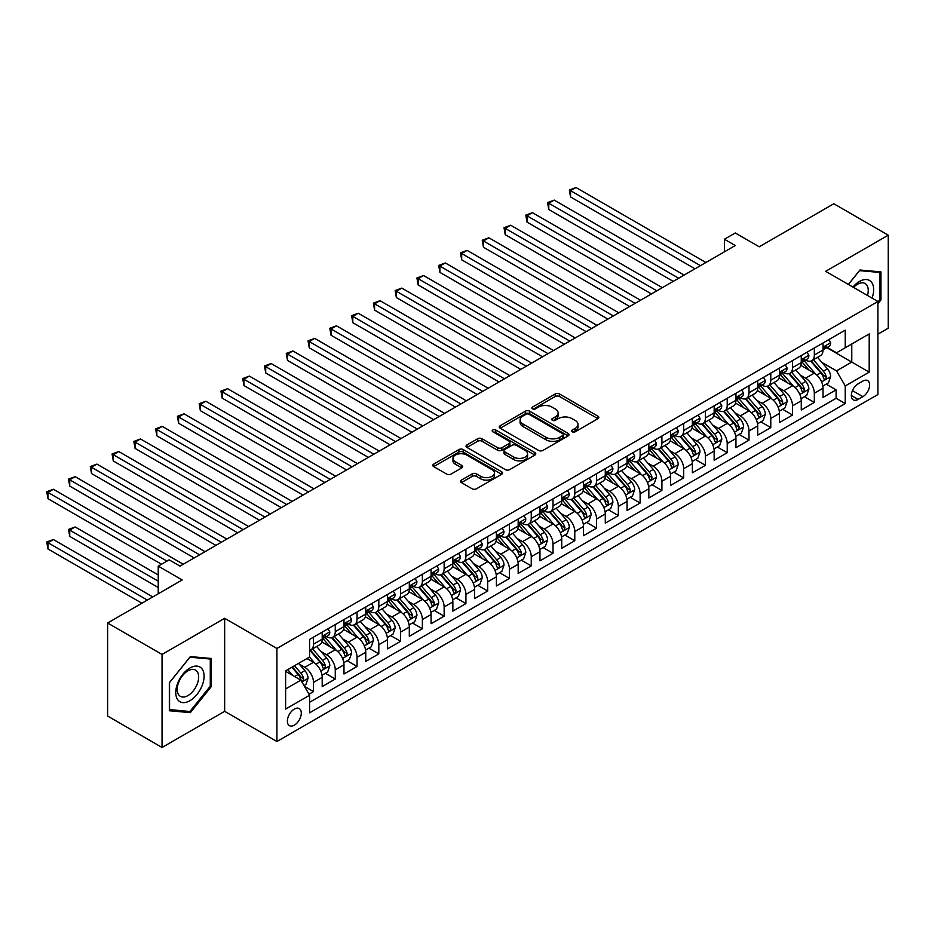 <?xml version="1.0" encoding="UTF-8"?>
<svg xmlns="http://www.w3.org/2000/svg" width="935" height="935" viewBox="0 0 935 935"><rect width="100%" height="100%" fill="white"/><g stroke="black" fill="none" stroke-linecap="round" stroke-linejoin="round"><path stroke-width="1.4" d="M572.243 431.771A2.115 1.227 0 0 0 575.235 431.771L597.944 418.658A3.027 1.741 0 0 0 598.832 417.419A3.027 1.741 0 0 0 597.944 416.192L559.469 393.974A3.027 1.741 0 0 0 555.203 393.974L532.494 407.087A2.115 1.227 0 0 0 531.875 407.952A2.115 1.227 0 0 0 532.494 408.817A2.115 1.227 0 0 0 535.486 408.817L538.42 407.122A9.677 5.587 0 0 1 552.106 407.122L555.308 408.969A9.677 5.587 0 0 1 558.137 412.919A9.677 5.587 0 0 1 555.308 416.87L552.363 418.564A2.115 1.227 0 0 0 551.743 419.429A2.115 1.227 0 0 0 552.363 420.294A2.115 1.227 0 0 0 555.355 420.294L558.3 418.6A9.677 5.587 0 0 1 571.975 418.6L575.189 420.446A9.677 5.587 0 0 1 578.017 424.397A9.677 5.587 0 0 1 575.189 428.347L572.243 430.042A2.115 1.227 0 0 0 571.624 430.906A2.115 1.227 0 0 0 572.243 431.771L572.243 430.042M294.338 725.163A9.853 5.692 120 0 0 300.766 716.479A9.853 5.692 120 0 0 299.258 708.578A9.853 5.692 120 0 0 294.338 709.069A9.853 5.692 120 0 0 287.898 717.753A9.853 5.692 120 0 0 289.406 725.642A9.853 5.692 120 0 0 294.338 725.163M461.364 480.111A3.027 1.741 0 0 0 460.487 481.35A3.027 1.741 0 0 0 461.364 482.577L472.163 488.806A3.027 1.741 0 0 0 476.441 488.806L501.663 474.255A3.027 1.741 0 0 0 502.539 473.017A3.027 1.741 0 0 0 501.663 471.778L463.187 449.571A3.027 1.741 0 0 0 458.91 449.571L433.688 464.134A3.027 1.741 0 0 0 432.8 465.361A3.027 1.741 0 0 0 433.688 466.6L446.731 474.127A3.027 1.741 0 0 0 450.997 474.127L461.796 467.897A3.027 1.741 0 0 0 462.685 466.658A3.027 1.741 0 0 0 461.796 465.431L455.333 461.691A8.088 4.663 0 0 1 452.961 458.395A8.088 4.663 0 0 1 457.951 454.083A8.088 4.663 0 0 1 466.764 455.088L492.091 469.709A8.088 4.663 0 0 1 494.463 473.017A8.088 4.663 0 0 1 489.472 477.329A8.088 4.663 0 0 1 480.66 476.312L476.441 473.881A3.027 1.741 0 0 0 472.163 473.881L461.364 480.111L461.364 482.577M877.907 334.181L888.25 328.208L888.25 235.176L833.81 203.748L759.232 246.805L735.284 232.979L724.391 239.255L735.284 245.543L180.011 566.119L169.13 559.843L158.237 566.119L158.237 593.783M162.047 654.442L162.047 747.474L224.657 711.325L224.657 618.292L162.047 654.442L107.607 623.014L182.196 579.957L158.237 566.119M224.657 618.292L276.912 648.469L877.907 301.491L877.907 394.523L276.912 741.502L276.912 648.469M888.25 235.176L825.652 271.314L877.907 301.491M538.63 450.436A3.027 1.741 0 0 0 542.908 450.436L568.129 435.874A3.027 1.741 0 0 0 569.018 434.635A3.027 1.741 0 0 0 568.129 433.408L529.654 411.19A3.027 1.741 0 0 0 525.388 411.19L500.167 425.752A3.027 1.741 0 0 0 499.278 426.991A3.027 1.741 0 0 0 500.167 428.218L538.63 450.436M493.633 432.227A2.115 1.227 0 0 1 495.784 432.519L495.784 430.007L534.89 452.598A3.027 1.741 0 0 1 535.778 453.826A3.027 1.741 0 0 1 534.89 455.065L509.668 469.627A3.027 1.741 0 0 1 505.403 469.627L466.927 447.409L466.927 444.943A3.027 1.741 0 0 0 466.039 446.17A3.027 1.741 0 0 0 466.927 447.409M466.927 444.943L477.715 438.714A3.027 1.741 0 0 1 481.992 438.714L497.595 447.713A3.027 1.741 0 0 0 501.873 447.713L509.037 443.587A3.027 1.741 0 0 0 509.914 442.349A3.027 1.741 0 0 0 509.037 441.121L492.792 431.736A2.115 1.227 0 0 1 492.172 430.871A2.115 1.227 0 0 1 493.47 429.749A2.115 1.227 0 0 1 495.784 430.007M162.047 747.474L107.607 716.046L107.607 623.014M308.982 694.202L313.494 691.596L304.459 686.372M299.317 664.177L304.787 667.333A12.319 7.106 60 0 1 313.494 682.41L322.201 677.384L322.201 686.559L335.268 679.02L325.368 673.305M321.091 651.601L326.56 654.757A12.319 7.106 60 0 1 335.268 669.846L343.975 664.808L343.975 673.995L357.041 666.445L347.142 660.729M342.865 639.026L348.334 642.181A12.319 7.106 60 0 1 357.041 657.27L365.76 652.244L365.76 661.419L378.815 653.881L368.916 648.154M364.638 626.462L370.108 629.617A12.319 7.106 60 0 1 378.815 644.694L387.534 639.669L387.534 648.843L400.601 641.305L390.69 635.59M386.424 613.886L391.882 617.042A12.319 7.106 60 0 1 400.601 632.13L409.308 627.093L409.308 636.279L422.375 628.729L412.464 623.014M408.198 601.31L413.656 604.466A12.319 7.106 60 0 1 422.375 619.554L431.082 614.529L431.082 623.703L444.148 616.165L434.237 610.438M429.971 588.746L435.441 591.902A12.319 7.106 60 0 1 444.148 606.979L452.856 601.953L452.856 611.128L465.922 603.589L456.011 597.874M451.745 576.17L457.215 579.326A12.319 7.106 60 0 1 465.922 594.415L474.629 589.389L474.629 598.564L487.696 591.014L477.785 585.298M473.519 563.595L478.989 566.75A12.319 7.106 60 0 1 487.696 581.839L496.403 576.813L496.403 585.988L509.47 578.449L499.559 572.723M495.293 551.031L500.763 554.186A12.319 7.106 60 0 1 509.47 569.263L518.177 564.237L518.177 573.412L531.244 565.874L521.344 560.159M517.067 538.455L522.536 541.61A12.319 7.106 60 0 1 531.244 556.699L539.962 551.673L539.962 560.848L553.017 553.298L543.118 547.583M538.841 525.879L544.31 529.035A12.319 7.106 60 0 1 553.017 544.123L561.736 539.098L561.736 548.272L574.791 540.734L564.892 535.007M560.614 513.315L566.084 516.471A12.319 7.106 60 0 1 574.791 531.548L583.51 526.522L583.51 535.697L596.577 528.158L586.666 522.443M582.4 500.739L587.858 503.895A12.319 7.106 60 0 1 596.577 518.983L605.284 513.958L605.284 523.133L618.351 515.582L608.44 509.867M604.174 488.163L609.632 491.319A12.319 7.106 60 0 1 618.351 506.408L627.058 501.382L627.058 510.557L640.124 503.018L630.213 497.291M625.947 475.599L631.417 478.755A12.319 7.106 60 0 1 640.124 493.844L648.832 488.806L648.832 497.981L661.898 490.443L651.987 484.727M647.721 463.024L653.191 466.179A12.319 7.106 60 0 1 661.898 481.268L670.605 476.242L670.605 485.417L683.672 477.867L673.761 472.152M669.495 450.448L674.965 453.604A12.319 7.106 60 0 1 683.672 468.692L692.379 463.667L692.379 472.841L705.446 465.303L695.535 459.576M691.269 437.884L696.739 441.039A12.319 7.106 60 0 1 705.446 456.128L714.153 451.091L714.153 460.277L727.22 452.727L717.32 447.012M713.043 425.308L718.512 428.464A12.319 7.106 60 0 1 727.22 443.552L735.938 438.527L735.938 447.701L748.993 440.151L739.094 434.436M734.817 412.732L740.286 415.888A12.319 7.106 60 0 1 748.993 430.977L757.712 425.951L757.712 435.126L770.779 427.587L760.868 421.86M756.59 400.168L762.06 403.324A12.319 7.106 60 0 1 770.779 418.412L779.486 413.375L779.486 422.562L792.553 415.011L782.642 409.296M778.376 387.593L783.834 390.748A12.319 7.106 60 0 1 792.553 405.837L801.26 400.811L801.26 409.986L814.327 402.436L814.327 393.261A12.319 7.106 -120 0 0 805.608 378.172L800.15 375.017M804.416 396.72L814.327 402.436M322.201 677.384A12.319 7.106 -120 0 0 313.494 662.296L306.96 658.532M343.975 664.808A12.319 7.106 -120 0 0 335.268 649.731L321.804 641.948M365.76 652.244A12.319 7.106 -120 0 0 357.041 637.156L343.577 629.384M387.534 639.669A12.319 7.106 -120 0 0 378.815 624.58L365.351 616.808M409.308 627.093A12.319 7.106 -120 0 0 400.601 612.016L387.125 604.232M431.082 614.529A12.319 7.106 -120 0 0 422.375 599.44L408.899 591.668M452.856 601.953A12.319 7.106 -120 0 0 444.148 586.864L430.684 579.092M474.629 589.389A12.319 7.106 -120 0 0 465.922 574.3L452.458 566.517M496.403 576.813A12.319 7.106 -120 0 0 487.696 561.725L474.232 553.952M518.177 564.237A12.319 7.106 -120 0 0 509.47 549.149L496.006 541.377M539.962 551.673A12.319 7.106 -120 0 0 531.244 536.585L517.78 528.813M561.736 539.098A12.319 7.106 -120 0 0 553.017 524.009L539.553 516.237M583.51 526.522A12.319 7.106 -120 0 0 574.791 511.433L561.327 503.661M605.284 513.958A12.319 7.106 -120 0 0 596.577 498.869L583.101 491.097M627.058 501.382A12.319 7.106 -120 0 0 618.351 486.293L604.887 478.521M648.832 488.806A12.319 7.106 -120 0 0 640.124 473.718L626.66 465.946M670.605 476.242A12.319 7.106 -120 0 0 661.898 461.154L648.434 453.382M692.379 463.667A12.319 7.106 -120 0 0 683.672 448.578L670.208 440.806M714.153 451.091A12.319 7.106 -120 0 0 705.446 436.002L691.982 428.23M735.938 438.527A12.319 7.106 -120 0 0 727.22 423.438L713.756 415.666M757.712 425.951A12.319 7.106 -120 0 0 748.993 410.862L735.529 403.09M779.486 413.375A12.319 7.106 -120 0 0 770.779 398.298L757.303 390.514M801.26 400.811A12.319 7.106 -120 0 0 792.553 385.723L779.077 377.95M862.876 381.071L858.096 383.841A9.549 5.516 120 0 0 851.855 392.244A9.549 5.516 120 0 0 853.316 399.899A9.549 5.516 120 0 0 858.096 399.42L862.876 396.662A9.549 5.516 120 0 0 869.118 388.247A9.549 5.516 120 0 0 867.657 380.592A9.549 5.516 120 0 0 862.876 381.071M285.619 688.955L300.871 680.154L309.578 695.243L309.578 712.844L845.24 403.569L845.24 385.968L836.533 370.891L821.923 362.453M309.578 695.243L285.619 709.069L285.619 670.851L309.578 657.024L309.578 639.423L845.24 330.149L845.24 347.75L869.199 333.924L869.199 372.142L845.24 385.968M326.444 636.583L326.56 636.653A12.319 7.106 60 0 0 332.72 637.261L341.427 632.235A12.319 7.106 -120 0 0 343.975 626.59L343.975 619.554M348.217 624.019L348.334 624.077A12.319 7.106 60 0 0 354.494 624.697L363.201 619.66A12.319 7.106 -120 0 0 365.76 614.026L365.76 606.979M369.991 611.443L370.108 611.513A12.319 7.106 60 0 0 376.267 612.121L384.975 607.096A12.319 7.106 -120 0 0 387.534 601.45L387.534 594.415M391.777 598.867L391.882 598.938A12.319 7.106 60 0 0 398.041 599.545L406.76 594.52A12.319 7.106 -120 0 0 409.308 588.875L409.308 581.839M413.55 586.303L413.656 586.362A12.319 7.106 60 0 0 419.815 586.981L428.534 581.944A12.319 7.106 -120 0 0 431.082 576.311L431.082 569.263M435.324 573.728L435.441 573.798A12.319 7.106 60 0 0 441.6 574.406L450.308 569.38A12.319 7.106 -120 0 0 452.856 563.735L452.856 556.699M457.098 561.152L457.215 561.222A12.319 7.106 60 0 0 463.374 561.83L472.082 556.804A12.319 7.106 -120 0 0 474.629 551.159L474.629 544.123M478.872 548.588L478.989 548.646A12.319 7.106 60 0 0 485.148 549.266L493.855 544.228A12.319 7.106 -120 0 0 496.403 538.595L496.403 531.548M500.646 536.012L500.763 536.082A12.319 7.106 60 0 0 506.922 536.69L515.629 531.664A12.319 7.106 -120 0 0 518.177 526.019L518.177 518.983M522.42 523.436L522.536 523.506A12.319 7.106 60 0 0 528.696 524.114L537.403 519.089A12.319 7.106 -120 0 0 539.962 513.444L539.962 506.408M544.193 510.872L544.31 510.931A12.319 7.106 60 0 0 550.47 511.55L559.177 506.513A12.319 7.106 -120 0 0 561.736 500.88L561.736 493.832M565.967 498.297L566.084 498.367A12.319 7.106 60 0 0 572.243 498.974L580.951 493.949A12.319 7.106 -120 0 0 583.51 488.304L583.51 481.268M587.753 485.721L587.858 485.791A12.319 7.106 60 0 0 594.017 486.399L602.736 481.373A12.319 7.106 -120 0 0 605.284 475.74L605.284 468.692M609.526 473.157L609.632 473.215A12.319 7.106 60 0 0 615.791 473.835L624.51 468.797A12.319 7.106 -120 0 0 627.058 463.164L627.058 456.116M631.3 460.581L631.417 460.651A12.319 7.106 60 0 0 637.577 461.259L646.284 456.233A12.319 7.106 -120 0 0 648.832 450.588L648.832 443.552M653.074 448.005L653.191 448.075A12.319 7.106 60 0 0 659.35 448.683L668.058 443.658A12.319 7.106 -120 0 0 670.605 438.024L670.605 430.977M674.848 435.441L674.965 435.5A12.319 7.106 60 0 0 681.124 436.119L689.831 431.082A12.319 7.106 -120 0 0 692.379 425.448L692.379 418.401M696.622 422.865L696.739 422.936A12.319 7.106 60 0 0 702.898 423.543L711.605 418.518A12.319 7.106 -120 0 0 714.153 412.873L714.153 405.837M718.396 410.29L718.512 410.36A12.319 7.106 60 0 0 724.672 410.968L733.379 405.942A12.319 7.106 -120 0 0 735.938 400.309L735.938 393.261M740.169 397.726L740.286 397.784A12.319 7.106 60 0 0 746.446 398.403L755.153 393.366A12.319 7.106 -120 0 0 757.712 387.733L757.712 380.697M761.955 385.15L762.06 385.22A12.319 7.106 60 0 0 768.219 385.828L776.927 380.802A12.319 7.106 -120 0 0 779.486 375.157L779.486 368.121M783.729 372.586L783.834 372.644A12.319 7.106 60 0 0 789.993 373.252L798.712 368.226A12.319 7.106 -120 0 0 801.26 362.593L801.26 355.545M309.578 702.279L836.1 398.298L836.1 389.872L823.034 397.41L823.034 388.235A12.319 7.106 -120 0 0 814.327 373.147L800.863 365.375M805.503 360.01L805.608 360.068A12.319 7.106 -120 0 0 811.767 360.688A12.319 7.106 -120 0 0 814.327 355.043L814.327 348.007M811.767 360.688L820.486 355.651A12.319 7.106 -120 0 0 823.034 350.017L823.034 342.981M313.494 637.156L313.494 644.192A12.319 7.106 60 0 1 310.946 649.837A12.319 7.106 60 0 1 309.578 650.328M310.946 649.837L319.653 644.811A12.319 7.106 -120 0 0 322.201 639.166L322.201 632.13M335.268 624.58L335.268 631.628A12.319 7.106 60 0 1 332.72 637.261M357.041 612.016L357.041 619.052A12.319 7.106 60 0 1 354.494 624.697M378.815 599.44L378.815 606.476A12.319 7.106 60 0 1 376.267 612.121M400.601 586.864L400.601 593.912A12.319 7.106 60 0 1 398.041 599.545M422.375 574.3L422.375 581.336A12.319 7.106 60 0 1 419.815 586.981M444.148 561.725L444.148 568.76A12.319 7.106 60 0 1 441.6 574.406M465.922 549.149L465.922 556.196A12.319 7.106 60 0 1 463.374 561.83M487.696 536.585L487.696 543.621A12.319 7.106 60 0 1 485.148 549.266M509.47 524.009L509.47 531.045A12.319 7.106 60 0 1 506.922 536.69M531.244 511.433L531.244 518.481A12.319 7.106 60 0 1 528.696 524.114M553.017 498.869L553.017 505.905A12.319 7.106 60 0 1 550.47 511.55M574.791 486.293L574.791 493.329A12.319 7.106 60 0 1 572.243 498.974M596.577 473.718L596.577 480.765A12.319 7.106 60 0 1 594.017 486.399M618.351 461.154L618.351 468.19A12.319 7.106 60 0 1 615.791 473.835M640.124 448.578L640.124 455.614A12.319 7.106 60 0 1 637.577 461.259M661.898 436.002L661.898 443.05A12.319 7.106 60 0 1 659.35 448.683M683.672 423.438L683.672 430.474A12.319 7.106 60 0 1 681.124 436.119M705.446 410.862L705.446 417.898A12.319 7.106 60 0 1 702.898 423.543M727.22 398.287L727.22 405.334A12.319 7.106 60 0 1 724.672 410.968M748.993 385.723L748.993 392.758A12.319 7.106 60 0 1 746.446 398.403M770.779 373.147L770.779 380.194A12.319 7.106 60 0 1 768.219 385.828M792.553 360.571L792.553 367.619A12.319 7.106 60 0 1 789.993 373.252M792.553 405.837L792.553 415.011M770.779 418.412L770.779 427.587M748.993 430.977L748.993 440.151M727.22 443.552L727.22 452.727M705.446 456.128L705.446 465.303M683.672 468.692L683.672 477.867M661.898 481.268L661.898 490.443M640.124 493.844L640.124 503.018M618.351 506.408L618.351 515.582M596.577 518.983L596.577 528.158M574.791 531.548L574.791 540.734M553.017 544.123L553.017 553.298M531.244 556.699L531.244 565.874M509.47 569.263L509.47 578.449M487.696 581.839L487.696 591.014M465.922 594.415L465.922 603.589M444.148 606.979L444.148 616.165M422.375 619.554L422.375 628.729M400.601 632.13L400.601 641.305M378.815 644.694L378.815 653.881M357.041 657.27L357.041 666.445M335.268 669.846L335.268 679.02M313.494 682.41L313.494 691.596M300.871 680.154L285.619 671.353M836.533 370.891L851.773 362.09L851.773 343.986L869.199 333.924M826.844 347.691L869.199 372.142M827.276 347.434L836.533 352.787L845.24 347.75M224.657 711.325L276.912 741.502M724.391 239.255L724.391 251.831M826.189 384.145L836.1 389.872M836.1 398.298L845.24 403.569M877.907 303.7L880.957 299.913L880.957 271.886L859.943 270.016L848.361 284.427M169.34 710.752L190.354 712.634L211.368 686.489L211.368 658.474L190.354 656.592L169.34 682.737L169.34 710.752M879.87 299.282L880.957 299.913M210.281 685.858L211.368 686.489M188.134 711.348L190.354 712.634M573.085 432.063L575.189 430.86A9.677 5.587 0 0 0 578.017 426.909L578.017 424.397M558.137 412.919L558.137 415.432A9.677 5.587 0 0 1 555.308 419.383L553.216 420.586M597.909 418.681L559.469 396.487A3.027 1.741 0 0 0 555.203 396.487L533.336 409.121M568.094 435.897L529.654 413.702A3.027 1.741 0 0 0 525.388 413.702L500.202 428.242M562.788 435.5A2.115 1.227 0 0 0 563.408 434.635A2.115 1.227 0 0 0 562.788 433.77L529.011 414.275A2.115 1.227 0 0 0 526.019 414.275L522.922 416.063A9.677 5.587 0 0 0 520.094 420.014A9.677 5.587 0 0 0 522.922 423.964L546.005 437.288A9.677 5.587 0 0 0 559.691 437.288L562.788 435.5L562.788 438.012A2.115 1.227 0 0 0 563.408 437.148L563.408 434.635M520.094 420.014L520.094 422.526A9.677 5.587 0 0 0 522.922 426.477L522.922 423.964M562.788 438.012L559.691 439.801A9.677 5.587 0 0 1 546.005 439.801L522.922 426.477M466.962 447.433L477.715 441.226L477.715 438.714M509.914 442.349L509.914 444.861A3.027 1.741 0 0 1 509.037 446.1L501.873 450.238A3.027 1.741 0 0 1 497.595 450.238L481.992 441.226A3.027 1.741 0 0 0 477.715 441.226M495.784 432.519L534.855 455.088M513.783 457.063A8.088 4.663 0 0 0 522.595 458.08A8.088 4.663 0 0 0 527.585 453.767A8.088 4.663 0 0 0 525.225 450.46L516.295 445.317A3.027 1.741 0 0 0 512.029 445.317L504.865 449.443A3.027 1.741 0 0 0 503.977 450.682A3.027 1.741 0 0 0 504.865 451.909L513.783 457.063L513.783 459.576A8.088 4.663 0 0 0 522.595 460.593A8.088 4.663 0 0 0 527.585 456.28L527.585 453.767M503.977 450.682L503.977 453.194A3.027 1.741 0 0 0 504.865 454.433L504.865 451.909M513.783 459.576L504.865 454.433M494.463 473.017L494.463 475.529A8.088 4.663 0 0 1 489.472 479.842A8.088 4.663 0 0 1 480.66 478.825L476.441 476.394A3.027 1.741 0 0 0 472.163 476.394L461.411 482.6M452.961 458.395L452.961 460.908A8.088 4.663 0 0 0 455.333 464.204L455.333 461.691M461.796 465.431L461.796 467.897L455.333 464.204M501.616 474.267L463.187 452.084A3.027 1.741 0 0 0 458.91 452.084L433.735 466.623M822.847 386.073L828.48 382.824L830.654 376.548A8.158 4.71 -120 0 0 827.475 368.881L817.529 357.357M815.53 373.942L804.158 360.781M809.067 370.108L802.464 362.476A19.553 11.29 -120 0 0 801.856 361.787M570.549 247.237L651.45 293.952L527.001 222.098L527.001 215.81L532.447 212.666L662.331 287.664M810.668 361.132L820.731 372.773A8.158 4.71 60 0 1 823.63 378.394C824.857 380.042 825.734 379.54 826.248 376.887A8.158 4.71 -120 0 0 823.338 371.265L813.392 359.753M811.253 360.933L822.064 373.451A4.161 2.396 60 0 1 823.116 375.087L826.248 376.887M823.63 378.394L824.226 379.365M828.807 339.65L830.654 342.853A8.158 4.71 60 0 1 828.959 346.464L824.822 348.849A8.158 4.71 -120 0 0 826.248 346.967L826.072 346.242M700.444 265.657L570.549 190.67L575.995 187.526L705.878 262.513M823.303 349.234L823.338 349.234A8.158 4.71 -120 0 0 824.822 348.849M825.196 346.359L826.248 346.967C825.734 345.74 824.869 346.242 823.63 348.475A8.158 4.71 60 0 1 823.034 349.643M694.997 268.801L570.549 196.958L570.549 190.67L569.357 189.98L575.995 187.526M570.549 196.958L569.357 189.98M872.051 298.113A20.021 11.559 120 0 0 859.51 281.435A20.021 11.559 120 0 0 852.954 287.08M867.481 295.472A15.159 8.754 120 0 0 865.097 283.515A15.159 8.754 120 0 0 857.524 284.263A15.159 8.754 120 0 0 853.55 287.431M848.396 284.45L859.51 270.636L879.87 272.459L879.87 299.597L877.907 302.04M878.514 271.676L879.87 272.459M202.182 685.46A20.021 11.559 120 0 0 196.993 666.117A20.021 11.559 120 0 0 177.662 683.263A20.021 11.559 120 0 0 182.839 702.606A20.021 11.559 120 0 0 202.182 685.46M197.215 684.046A15.159 8.754 120 0 0 195.508 670.091A15.159 8.754 120 0 0 178.655 682.386A15.159 8.754 120 0 0 180.361 696.341A15.159 8.754 120 0 0 197.215 684.046M169.562 709.688L169.562 682.538L189.922 657.212L210.281 659.035L210.281 686.185L189.922 711.512L169.34 709.56M208.937 658.252L210.281 659.035M801.073 398.649L806.706 395.4L808.88 389.112A8.158 4.71 -120 0 0 805.701 381.457L795.755 369.933M793.757 386.517L782.385 373.357M787.293 382.684L780.69 375.04A19.553 11.29 -120 0 0 780.082 374.362M548.775 259.813L629.664 306.516L505.227 234.673L505.227 228.385L510.674 225.242L640.557 300.228M788.883 373.696L798.946 385.349A8.158 4.71 60 0 1 801.856 390.97C803.083 392.606 803.96 392.104 804.474 389.463A8.158 4.71 -120 0 0 801.564 383.841L791.618 372.317M789.479 373.509L800.29 386.026A4.161 2.396 60 0 1 801.342 387.651L804.474 389.463M801.856 390.97L802.452 391.94M779.299 411.225L784.933 407.976L787.106 401.688A8.158 4.71 -120 0 0 783.927 394.021L773.981 382.508M771.983 399.093L760.611 385.921M765.508 395.26L758.916 387.616A19.553 11.29 -120 0 0 758.308 386.938M527.001 272.389L607.89 319.092L483.453 247.237L483.453 240.961L488.9 237.817L618.783 312.804M767.109 386.272L777.172 397.924A8.158 4.71 60 0 1 780.082 403.546C781.309 405.182 782.186 404.68 782.7 402.038A8.158 4.71 -120 0 0 779.79 396.417L769.844 384.893M767.705 386.085L778.516 398.602A4.161 2.396 60 0 1 779.568 400.227L782.7 402.038M780.082 403.546L780.678 404.516M757.525 423.789L763.147 420.54L765.333 414.263A8.158 4.71 -120 0 0 762.154 406.596L752.196 395.073M750.209 411.657L738.837 398.497M743.734 407.824L737.142 400.192A19.553 11.29 -120 0 0 736.535 399.502M505.227 284.953L586.116 331.656L461.68 259.813L461.68 253.525L467.114 250.381L597.009 325.38M745.335 398.848L755.398 410.488A8.158 4.71 60 0 1 758.308 416.11C759.536 417.758 760.412 417.255 760.926 414.602A8.158 4.71 -120 0 0 758.016 408.981L748.07 397.468M745.931 398.649L756.742 411.166A4.161 2.396 60 0 1 757.794 412.802L760.926 414.602M758.308 416.11L758.904 417.08M735.751 436.365L741.373 433.115L743.559 426.827A8.158 4.71 -120 0 0 740.38 419.172L730.422 407.648M728.435 424.233L717.063 411.073M721.96 420.399L715.357 412.756A19.553 11.29 -120 0 0 714.761 412.078M483.453 297.529L564.343 344.232L439.906 272.389L439.906 266.101L445.341 262.957L575.235 337.944M723.561 411.412L733.624 423.064A8.158 4.71 60 0 1 736.535 428.686C737.762 430.322 738.627 429.819 739.153 427.178A8.158 4.71 -120 0 0 736.242 421.556L726.285 410.033M724.158 411.225L734.968 423.742A4.161 2.396 60 0 1 736.009 425.367L739.153 427.178M736.535 428.686L737.131 429.656M807.034 352.214L808.88 355.417A8.158 4.71 60 0 1 807.185 359.028L803.048 361.424A8.158 4.71 -120 0 0 804.474 359.543L804.299 358.818M678.67 278.233L548.775 203.246L554.221 200.102L684.104 275.089M801.529 361.798L801.564 361.798A8.158 4.71 -120 0 0 803.048 361.424M803.422 358.935L804.474 359.543C803.96 358.315 803.083 358.818 801.856 361.05A8.158 4.71 60 0 1 801.26 362.207M673.223 281.377L548.775 209.522L548.775 203.246L547.583 202.544L554.221 200.102M548.775 209.522L547.583 202.544M785.248 364.79L787.106 367.993A8.158 4.71 60 0 1 785.412 371.604L781.274 373.988A8.158 4.71 -120 0 0 782.7 372.118L782.525 371.394M656.884 290.808L525.797 215.12L532.447 212.666M779.755 374.374L779.79 374.374A8.158 4.71 -120 0 0 781.274 373.988M781.648 371.511L782.7 372.118C782.186 370.879 781.309 371.382 780.082 373.626A8.158 4.71 60 0 1 779.486 374.783M527.001 222.098L525.797 215.12M763.474 377.354L765.333 380.568A8.158 4.71 60 0 1 763.638 384.18L759.5 386.564A8.158 4.71 -120 0 0 760.926 384.682L760.751 383.958M635.11 303.372L504.023 227.696L510.674 225.242M757.981 386.95L758.016 386.95A8.158 4.71 -120 0 0 759.5 386.564M759.874 384.075L760.926 384.682C760.412 383.455 759.536 383.958 758.308 386.19A8.158 4.71 60 0 1 757.712 387.359M505.227 234.673L504.023 227.696M741.7 389.93L743.559 393.132A8.158 4.71 60 0 1 741.864 396.744L737.727 399.14A8.158 4.71 -120 0 0 739.153 397.258L738.977 396.533M613.337 315.948L482.25 240.26L488.9 237.817M736.207 399.514L736.242 399.514A8.158 4.71 -120 0 0 737.727 399.14M738.089 396.65L739.153 397.258C738.638 396.031 737.762 396.533 736.535 398.766A8.158 4.71 60 0 1 735.938 399.923M483.453 247.237L482.25 240.26M713.978 448.94L719.599 445.691L721.773 439.403A8.158 4.71 -120 0 0 718.606 431.736L708.648 420.224M706.661 436.809L695.289 423.637M700.186 432.975L693.583 425.332A19.553 11.29 -120 0 0 692.987 424.654M461.68 310.104L542.569 356.808L418.12 284.953L418.12 278.677L423.567 275.533L553.462 350.52M701.788 423.987L711.851 435.64A8.158 4.71 60 0 1 714.761 441.262C715.988 442.898 716.853 442.395 717.367 439.754A8.158 4.71 -120 0 0 714.469 434.132L704.511 422.608M702.384 423.8L713.195 436.318A4.161 2.396 60 0 1 714.235 437.942L717.367 439.754M714.761 441.262L715.357 442.22M719.927 402.506L721.773 405.708A8.158 4.71 60 0 1 720.09 409.32L715.953 411.704A8.158 4.71 -120 0 0 717.367 409.834L717.203 409.109M591.563 328.524L460.476 252.836L467.114 250.381M714.433 412.09L714.469 412.09A8.158 4.71 -120 0 0 715.953 411.704M716.315 409.214L717.367 409.834C716.865 408.595 715.988 409.098 714.761 411.342A8.158 4.71 60 0 1 714.153 412.499M461.68 259.813L460.476 252.836M692.204 461.504L697.826 458.255L699.999 451.979A8.158 4.71 -120 0 0 696.82 444.312L686.874 432.788M684.887 449.373L673.516 436.213M678.413 445.539L671.809 437.896A19.553 11.29 -120 0 0 671.201 437.218M439.906 322.668L520.795 369.372L396.346 297.529L396.346 291.241L401.793 288.097L531.688 363.096M680.014 436.563L690.077 448.204A8.158 4.71 60 0 1 692.987 453.826C694.214 455.474 695.079 454.971 695.593 452.318A8.158 4.71 -120 0 0 692.683 446.696L682.737 435.184M680.598 436.365L691.421 448.882A4.161 2.396 60 0 1 692.461 450.518L695.593 452.318M692.987 453.826L693.583 454.796M698.153 415.07L699.999 418.284A8.158 4.71 60 0 1 698.316 421.895L694.179 424.28A8.158 4.71 -120 0 0 695.593 422.398L695.43 421.673M569.789 341.088L438.702 265.411L445.341 262.957M692.66 424.665L692.683 424.665A8.158 4.71 -120 0 0 694.179 424.28M694.541 421.79L695.593 422.398C695.079 421.171 694.214 421.673 692.987 423.906A8.158 4.71 60 0 1 692.379 425.074M439.906 272.389L438.702 265.411M670.43 474.08L676.052 470.831L678.226 464.543A8.158 4.71 -120 0 0 675.047 456.888L665.101 445.364M663.102 461.948L651.742 448.777M656.639 458.115L650.035 450.471A19.553 11.29 -120 0 0 649.428 449.793M418.12 335.244L499.021 381.947L374.573 310.104L374.573 303.817L380.019 300.673L509.902 375.66M658.24 449.127L668.303 460.78A8.158 4.71 60 0 1 671.213 466.401C672.44 468.038 673.305 467.535 673.819 464.894A8.158 4.71 -120 0 0 670.909 459.272L660.963 447.748M658.824 448.94L669.647 461.458A4.161 2.396 60 0 1 670.687 463.082L673.819 464.894M671.213 466.401L671.797 467.371M676.379 427.646L678.226 430.848A8.158 4.71 60 0 1 676.543 434.459L672.405 436.855A8.158 4.71 -120 0 0 673.819 434.974L673.656 434.249M548.015 353.664L416.928 277.976L423.567 275.533M670.874 437.229L670.909 437.229A8.158 4.71 -120 0 0 672.405 436.855M672.768 434.366L673.819 434.974C673.305 433.746 672.44 434.249 671.213 436.481A8.158 4.71 60 0 1 670.605 437.638M418.12 284.953L416.928 277.976M648.645 486.656L654.278 483.407L656.452 477.119A8.158 4.71 -120 0 0 653.273 469.452L643.327 457.94M641.328 474.524L629.956 461.352M634.865 470.691L628.262 463.047A19.553 11.29 -120 0 0 627.654 462.369M396.346 347.82L477.247 394.523L352.799 322.668L352.799 316.392L358.245 313.248L488.128 388.235M636.466 461.703L646.529 473.355A8.158 4.71 60 0 1 649.439 478.977C650.655 480.613 651.531 480.111 652.046 477.469A8.158 4.71 -120 0 0 649.135 471.848L639.189 460.324M637.051 461.516L647.861 474.033A4.161 2.396 60 0 1 648.913 475.658L652.046 477.469M649.439 478.977L650.024 479.935M654.605 440.221L656.452 443.424A8.158 4.71 60 0 1 654.769 447.035L650.631 449.419A8.158 4.71 -120 0 0 652.046 447.549L651.87 446.825M526.241 366.24L395.154 290.551L401.793 288.097M649.1 449.805L649.135 449.805A8.158 4.71 -120 0 0 650.631 449.419M650.994 446.93L652.046 447.549C651.531 446.311 650.667 446.813 649.439 449.057A8.158 4.71 60 0 1 648.832 450.214M396.346 297.529L395.154 290.551M626.871 499.22L632.504 495.971L634.678 489.683A8.158 4.71 -120 0 0 631.499 482.028L621.553 470.504M619.554 487.088L608.182 473.928M613.091 483.255L606.488 475.611A19.553 11.29 -120 0 0 605.88 474.933M374.573 360.384L455.474 407.087L331.025 335.244L331.025 328.956L336.471 325.812L466.355 400.811M614.681 474.267L624.755 485.919A8.158 4.71 60 0 1 627.654 491.541C628.881 493.189 629.758 492.687 630.272 490.033A8.158 4.71 -120 0 0 627.362 484.412L617.416 472.9M615.277 474.08L626.088 486.597A4.161 2.396 60 0 1 627.14 488.222L630.272 490.033M627.654 491.541L628.25 492.511M632.831 452.785L634.678 456A8.158 4.71 60 0 1 632.983 459.611L628.846 461.995A8.158 4.71 -120 0 0 630.272 460.113L630.096 459.389M504.468 378.804L373.381 303.127L380.019 300.673M627.327 462.381L627.362 462.381A8.158 4.71 -120 0 0 628.846 461.995M629.22 459.506L630.272 460.113C629.758 458.886 628.893 459.389 627.654 461.621A8.158 4.71 60 0 1 627.058 462.79M374.573 310.104L373.381 303.127M605.097 511.796L610.73 508.546L612.904 502.259A8.158 4.71 -120 0 0 609.725 494.603L599.779 483.079M597.781 499.664L586.409 486.492M591.306 495.83L584.714 488.187A19.553 11.29 -120 0 0 584.106 487.509M352.799 372.96L433.688 419.663L309.251 347.82L309.251 341.532L314.698 338.388L444.581 413.375M592.907 486.843L602.97 498.495A8.158 4.71 60 0 1 605.88 504.117C607.107 505.753 607.984 505.251 608.498 502.609A8.158 4.71 -120 0 0 605.588 496.988L595.642 485.464M593.503 486.656L604.314 499.173A4.161 2.396 60 0 1 605.366 500.798L608.498 502.609M605.88 504.117L606.476 505.087M611.058 465.361L612.904 468.564A8.158 4.71 60 0 1 611.21 472.175L607.072 474.571A8.158 4.71 -120 0 0 608.498 472.689L608.323 471.965M482.694 391.379L351.607 315.691L358.245 313.248M605.553 474.945L605.588 474.945A8.158 4.71 -120 0 0 607.072 474.571M607.446 472.082L608.498 472.689C607.984 471.462 607.107 471.965 605.88 474.197A8.158 4.71 60 0 1 605.284 475.354M352.799 322.668L351.607 315.691M583.323 524.371L588.957 521.122L591.13 514.834A8.158 4.71 -120 0 0 587.951 507.167L578.005 495.655M576.007 512.24L564.635 499.068M569.532 508.406L562.94 500.763A19.553 11.29 -120 0 0 562.332 500.085M331.025 385.536L411.914 432.239L287.477 360.384L287.477 354.108L292.912 350.964L422.807 425.951M571.133 499.419L581.196 511.071A8.158 4.71 60 0 1 584.106 516.693C585.333 518.329 586.21 517.826 586.724 515.185A8.158 4.71 -120 0 0 583.814 509.563L573.868 498.039M571.729 499.232L582.54 511.749A4.161 2.396 60 0 1 583.592 513.373L586.724 515.185M584.106 516.693L584.702 517.651M589.272 477.937L591.13 481.139A8.158 4.71 60 0 1 589.436 484.751L585.298 487.135A8.158 4.71 -120 0 0 586.724 485.253L586.549 484.54M460.908 403.943L329.821 328.267L336.471 325.812M583.779 487.521L583.814 487.521A8.158 4.71 -120 0 0 585.298 487.135M585.672 484.646L586.724 485.253C586.21 484.026 585.333 484.529 584.106 486.773A8.158 4.71 60 0 1 583.51 487.93M331.025 335.244L329.821 328.267M561.549 536.935L567.171 533.686L569.357 527.398A8.158 4.71 -120 0 0 566.178 519.743L556.22 508.219M554.233 524.804L542.861 511.644M547.758 520.97L541.166 513.327A19.553 11.29 -120 0 0 540.559 512.649M309.251 398.1L390.14 444.803L265.704 372.96L265.704 366.672L271.138 363.528L401.033 438.527M549.359 511.983L559.422 523.635A8.158 4.71 60 0 1 562.332 529.257C563.56 530.905 564.436 530.402 564.95 527.749A8.158 4.71 -120 0 0 562.04 522.127L552.082 510.615M549.955 511.796L560.766 524.313A4.161 2.396 60 0 1 561.818 525.938L564.95 527.749M562.332 529.257L562.928 530.227M567.498 490.501L569.357 493.715A8.158 4.71 60 0 1 567.662 497.326L563.524 499.711A8.158 4.71 -120 0 0 564.95 497.829L564.775 497.104M439.134 416.519L308.047 340.843L314.698 338.388M562.005 500.096L562.04 500.096A8.158 4.71 -120 0 0 563.524 499.711M563.899 497.221L564.95 497.829C564.436 496.602 563.56 497.104 562.332 499.337A8.158 4.71 60 0 1 561.736 500.505M309.251 347.82L308.047 340.843M539.775 549.511L545.397 546.262L547.583 539.974A8.158 4.71 -120 0 0 544.404 532.319L534.446 520.795M532.459 537.38L521.087 524.208M525.984 533.546L519.381 525.902A19.553 11.29 -120 0 0 518.785 525.225M287.477 410.675L368.367 457.379L243.918 385.536L243.918 379.248L249.364 376.104L379.259 451.091M527.585 524.558L537.648 536.211A8.158 4.71 60 0 1 540.559 541.832C541.786 543.469 542.651 542.966 543.177 540.325A8.158 4.71 -120 0 0 540.266 534.703L530.309 523.179M528.182 524.371L538.992 536.889A4.161 2.396 60 0 1 540.033 538.513L543.177 540.325M540.559 541.832L541.155 542.803M545.724 503.077L547.583 506.279A8.158 4.71 60 0 1 545.888 509.891L541.751 512.286A8.158 4.71 -120 0 0 543.177 510.405L543.001 509.68M417.361 429.095L286.274 353.407L292.912 350.964M540.231 512.66L540.266 512.66A8.158 4.71 -120 0 0 541.751 512.286M542.113 509.797L543.177 510.405C542.662 509.178 541.786 509.68 540.559 511.912A8.158 4.71 60 0 1 539.962 513.07M287.477 360.384L286.274 353.407M518.002 562.087L523.623 558.838L525.797 552.55A8.158 4.71 -120 0 0 522.63 544.883L512.672 533.371M510.685 549.955L499.313 536.784M504.21 546.122L497.607 538.478A19.553 11.29 -120 0 0 497.011 537.8M265.704 423.251L346.593 469.954L222.144 398.1L222.144 391.812L227.591 388.679L357.486 463.667M505.812 537.134L515.875 548.787A8.158 4.71 60 0 1 518.785 554.408C520.012 556.044 520.877 555.542 521.391 552.901A8.158 4.71 -120 0 0 518.493 547.279L508.535 535.755M506.408 536.935L517.219 549.464A4.161 2.396 60 0 1 518.259 551.089L521.391 552.901M518.785 554.408L519.381 555.367M523.951 515.652L525.797 518.855A8.158 4.71 60 0 1 524.114 522.466L519.977 524.851A8.158 4.71 -120 0 0 521.391 522.969L521.227 522.256M395.587 441.659L264.5 365.982L271.138 363.528M518.457 525.236L518.493 525.236A8.158 4.71 -120 0 0 519.977 524.851M520.339 522.361L521.391 522.969C520.889 521.742 520.012 522.244 518.785 524.488A8.158 4.71 60 0 1 518.177 525.645M265.704 372.96L264.5 365.982M496.228 574.651L501.85 571.402L504.023 565.114A8.158 4.71 -120 0 0 500.844 557.459L490.898 545.935M488.911 562.519L477.54 549.359M482.437 558.686L475.833 551.042A19.553 11.29 -120 0 0 475.225 550.364M243.918 435.815L324.819 482.518L200.37 410.675L200.37 404.387L205.817 401.244L335.7 476.242M484.038 549.698L494.101 561.351A8.158 4.71 60 0 1 497.011 566.972C498.238 568.62 499.103 568.118 499.617 565.465A8.158 4.71 -120 0 0 496.707 559.843L486.761 548.331M484.622 549.511L495.445 562.029A4.161 2.396 60 0 1 496.485 563.653L499.617 565.465M497.011 566.972L497.607 567.942M502.177 528.217L504.023 531.431A8.158 4.71 60 0 1 502.34 535.042L498.203 537.426A8.158 4.71 -120 0 0 499.617 535.545L499.454 534.82M373.813 454.235L242.726 378.558L249.364 376.104M496.684 537.812L496.707 537.812A8.158 4.71 -120 0 0 498.203 537.426M498.565 534.937L499.617 535.545C499.103 534.317 498.238 534.82 497.011 537.052A8.158 4.71 60 0 1 496.403 538.221M243.918 385.536L242.726 378.558M474.454 587.227L480.076 583.978L482.25 577.69A8.158 4.71 -120 0 0 479.071 570.034L469.125 558.511M467.126 575.095L455.766 561.923M460.663 571.262L454.059 563.618A19.553 11.29 -120 0 0 453.452 562.94M222.144 448.391L303.045 495.094L178.597 423.251L178.597 416.963L184.043 413.819L313.926 488.806M462.264 562.274L472.327 573.926A8.158 4.71 60 0 1 475.237 579.548C476.464 581.184 477.329 580.682 477.843 578.04A8.158 4.71 -120 0 0 474.933 572.419L464.987 560.895M462.848 562.087L473.671 574.604A4.161 2.396 60 0 1 474.711 576.229L477.843 578.04M475.237 579.548L475.822 580.518M480.403 540.792L482.25 543.995A8.158 4.71 60 0 1 480.567 547.606L476.429 550.002A8.158 4.71 -120 0 0 477.843 548.12L477.68 547.396M352.039 466.81L220.952 391.122L227.591 388.679M474.898 550.376L474.933 550.376A8.158 4.71 -120 0 0 476.429 550.002M476.792 547.513L477.843 548.12C477.329 546.893 476.464 547.396 475.237 549.628A8.158 4.71 60 0 1 474.629 550.785M222.144 398.1L220.952 391.122M452.669 599.803L458.302 596.553L460.476 590.265A8.158 4.71 -120 0 0 457.297 582.598L447.351 571.086M445.352 587.671L433.98 574.499M438.889 583.837L432.286 576.194A19.553 11.29 -120 0 0 431.678 575.504M200.37 460.967L281.271 507.67L156.823 435.815L156.823 429.527L162.269 426.395L292.152 501.382M440.49 574.85L450.553 586.502A8.158 4.71 60 0 1 453.463 592.124C454.679 593.76 455.555 593.258 456.07 590.616A8.158 4.71 -120 0 0 453.159 584.994L443.213 573.471M441.075 574.651L451.885 587.18A4.161 2.396 60 0 1 452.937 588.805L456.07 590.616M453.463 592.124L454.048 593.082M458.629 553.368L460.476 556.57A8.158 4.71 60 0 1 458.793 560.182L454.655 562.566A8.158 4.71 -120 0 0 456.07 560.684L455.894 559.96M330.265 479.375L199.178 403.698L205.817 401.244M453.124 562.952L453.159 562.952A8.158 4.71 -120 0 0 454.655 562.566M455.018 560.077L456.07 560.684C455.555 559.457 454.69 559.96 453.463 562.204A8.158 4.71 60 0 1 452.856 563.361M200.37 410.675L199.178 403.698M430.895 612.367L436.528 609.117L438.702 602.83A8.158 4.71 -120 0 0 435.523 595.174L425.577 583.65M423.578 600.235L412.206 587.075M417.115 596.401L410.512 588.758A19.553 11.29 -120 0 0 409.904 588.08M178.597 473.531L259.498 520.234L135.049 448.391L135.049 442.103L140.495 438.959L270.379 513.958M418.705 587.414L428.768 599.066A8.158 4.71 60 0 1 431.678 604.688C432.905 606.336 433.782 605.833 434.296 603.18A8.158 4.71 -120 0 0 431.386 597.558L421.44 586.046M419.301 587.227L430.112 599.744A4.161 2.396 60 0 1 431.164 601.369L434.296 603.18M431.678 604.688L432.274 605.658M436.855 565.932L438.702 569.146A8.158 4.71 60 0 1 437.007 572.758L432.87 575.142A8.158 4.71 -120 0 0 434.296 573.26L434.12 572.536M308.492 491.95L177.405 416.274L184.043 413.819M431.351 575.528L431.386 575.528A8.158 4.71 -120 0 0 432.87 575.142M433.244 572.652L434.296 573.26C433.782 572.033 432.917 572.536 431.678 574.768A8.158 4.71 60 0 1 431.082 575.937M178.597 423.251L177.405 416.274M409.121 624.942L414.754 621.693L416.928 615.405A8.158 4.71 -120 0 0 413.749 607.738L403.803 596.226M401.805 612.811L390.433 599.639M395.33 608.977L388.738 601.334A19.553 11.29 -120 0 0 388.13 600.656M156.823 486.106L237.712 532.81L113.275 460.967L113.275 454.679L118.722 451.535L248.605 526.522M396.931 599.99L406.994 611.642A8.158 4.71 60 0 1 409.904 617.264C411.131 618.9 412.008 618.397 412.522 615.756A8.158 4.71 -120 0 0 409.612 610.134L399.666 598.61M397.527 599.803L408.338 612.32A4.161 2.396 60 0 1 409.39 613.944L412.522 615.756M409.904 617.264L410.5 618.234M415.082 578.508L416.928 581.71A8.158 4.71 60 0 1 415.233 585.322L411.096 587.718A8.158 4.71 -120 0 0 412.522 585.836L412.347 585.111M286.706 504.526L155.631 428.838L162.269 426.395M409.577 588.092L409.612 588.092A8.158 4.71 -120 0 0 411.096 587.718M411.47 585.228L412.522 585.836C412.008 584.609 411.131 585.111 409.904 587.344A8.158 4.71 60 0 1 409.308 588.501M156.823 435.815L155.631 428.838M387.347 637.518L392.969 634.269L395.154 627.981A8.158 4.71 -120 0 0 391.975 620.314L382.029 608.802M380.031 625.375L368.659 612.215M373.556 621.541L366.964 613.909A19.553 11.29 -120 0 0 366.356 613.22M135.049 498.682L215.938 545.385L91.501 473.531L91.501 467.243L96.936 464.111L226.831 539.098M375.157 612.565L385.22 624.218A8.158 4.71 60 0 1 388.13 629.839C389.357 631.476 390.234 630.973 390.748 628.332A8.158 4.71 -120 0 0 387.838 622.71L377.892 611.186M375.753 612.367L386.564 624.896A4.161 2.396 60 0 1 387.616 626.52L390.748 628.332M388.13 629.839L388.726 630.798M393.296 591.084L395.154 594.286A8.158 4.71 60 0 1 393.46 597.897L389.322 600.282A8.158 4.71 -120 0 0 390.748 598.4L390.573 597.675M264.932 517.09L133.845 441.413L140.495 438.959M387.803 600.667L387.838 600.667A8.158 4.71 -120 0 0 389.322 600.282M389.696 597.792L390.748 598.4C390.234 597.173 389.357 597.675 388.13 599.908A8.158 4.71 60 0 1 387.534 601.076M135.049 448.391L133.845 441.413M365.573 650.082L371.195 646.833L373.381 640.545A8.158 4.71 -120 0 0 370.202 632.89L360.244 621.366M358.257 637.951L346.885 624.79M351.782 634.117L345.19 626.473A19.553 11.29 -120 0 0 344.583 625.796M113.275 511.246L194.164 557.95L69.728 486.106L69.728 479.819L75.162 476.675L205.057 551.662M353.383 625.129L363.446 636.782A8.158 4.71 60 0 1 366.356 642.403C367.584 644.051 368.46 643.549 368.974 640.896A8.158 4.71 -120 0 0 366.064 635.274L356.106 623.762M353.979 624.942L364.79 637.46A4.161 2.396 60 0 1 365.842 639.084L368.974 640.896M366.356 642.403L366.952 643.374M371.522 603.648L373.381 606.862A8.158 4.71 60 0 1 371.686 610.473L367.548 612.857A8.158 4.71 -120 0 0 368.974 610.976L368.799 610.251M243.158 529.666L112.071 453.989L118.722 451.535M366.029 613.243L366.064 613.243A8.158 4.71 -120 0 0 367.548 612.857M367.923 610.368L368.974 610.976C368.46 609.749 367.584 610.251 366.356 612.483A8.158 4.71 60 0 1 365.76 613.652M113.275 460.967L112.071 453.989M343.8 662.658L349.421 659.409L351.595 653.121A8.158 4.71 -120 0 0 348.428 645.454L338.47 633.942M336.483 650.526L325.111 637.354M330.008 646.693L323.405 639.049A19.553 11.29 -120 0 0 322.809 638.371M91.501 523.822L161.51 564.237L47.942 498.682L47.942 492.394L53.389 489.25L183.283 564.237M331.609 637.705L341.672 649.357A8.158 4.71 60 0 1 344.583 654.979C345.81 656.615 346.675 656.113 347.201 653.471A8.158 4.71 -120 0 0 344.29 647.85L334.333 636.326M332.205 637.518L343.016 650.035A4.161 2.396 60 0 1 344.057 651.66L347.201 653.471M344.583 654.979L345.179 655.949M349.748 616.223L351.595 619.426A8.158 4.71 60 0 1 349.912 623.037L345.775 625.433A8.158 4.71 -120 0 0 347.201 623.551L347.025 622.827M221.385 542.242L90.298 466.553L96.936 464.111M344.255 625.807L344.29 625.807A8.158 4.71 -120 0 0 345.775 625.433M346.137 622.944L347.201 623.551C346.686 622.324 345.81 622.827 344.583 625.059A8.158 4.71 60 0 1 343.975 626.216M91.501 473.531L90.298 466.553M322.026 675.234L327.647 671.985L329.821 665.697A8.158 4.71 -120 0 0 326.642 658.03L316.696 646.517M314.709 663.09L309.497 657.06M308.234 659.257L307.393 658.287M158.237 574.932L75.162 526.966L69.728 530.11L69.728 536.398L158.237 587.496M309.836 650.281L319.899 661.933A8.158 4.71 60 0 1 322.809 667.555C324.036 669.191 324.901 668.689 325.415 666.036A8.158 4.71 -120 0 0 322.505 660.414L312.559 648.902M310.432 650.082L321.243 662.611A4.161 2.396 60 0 1 322.283 664.236L325.415 666.036M322.809 667.555L323.405 668.513M69.728 536.398L68.524 529.42L158.237 581.208M68.524 529.42L75.162 526.966M327.975 628.799L329.821 632.002A8.158 4.71 60 0 1 328.138 635.613L324.001 637.997A8.158 4.71 -120 0 0 325.415 636.116L325.251 635.391M199.611 554.806L68.524 479.129L75.162 476.675M322.481 638.383L322.505 638.383A8.158 4.71 -120 0 0 324.001 637.997M324.363 635.508L325.415 636.116C324.912 634.888 324.036 635.391 322.809 637.623A8.158 4.71 60 0 1 322.201 638.792M69.728 486.106L68.524 479.129M304.027 685.624L305.874 684.549L308.047 678.261A8.158 4.71 -120 0 0 304.868 670.605L298.604 663.347M292.76 675.467L287.723 669.635M286.461 671.833L285.619 670.862M152.791 596.927L53.389 539.542L47.942 542.674L47.942 548.962L141.91 603.215M291.86 667.251L298.125 674.497A8.158 4.71 60 0 1 301.035 680.119C302.262 681.767 303.127 681.264 303.641 678.611A8.158 4.71 -120 0 0 300.731 672.99L294.467 665.743M292.363 666.959L299.469 675.175A4.161 2.396 60 0 1 300.509 676.8L303.641 678.611M301.035 680.119L301.631 681.089M47.942 548.962L46.75 541.984L147.356 600.071M46.75 541.984L53.389 539.542M166.944 561.093L46.75 491.705L53.389 489.25M47.942 498.682L46.75 491.705M304.787 667.333L313.494 662.296M326.56 654.757L335.268 649.731M348.334 642.181L357.041 637.156M370.108 629.617L378.815 624.58M391.882 617.042L400.601 612.016M413.656 604.466L422.375 599.44M435.441 591.902L444.148 586.864M457.215 579.326L465.922 574.3M478.989 566.75L487.696 561.725M500.763 554.186L509.47 549.149M522.536 541.61L531.244 536.585M544.31 529.035L553.017 524.009M566.084 516.471L574.791 511.433M587.858 503.895L596.577 498.869M609.632 491.319L618.351 486.293M631.417 478.755L640.124 473.718M653.191 466.179L661.898 461.154M674.965 453.604L683.672 448.578M696.739 441.039L705.446 436.002M718.512 428.464L727.22 423.438M740.286 415.888L748.993 410.862M762.06 403.324L770.779 398.298M783.834 390.748L792.553 385.723M805.608 378.172L814.327 373.147M814.327 355.043L823.034 350.017M313.494 644.192L322.201 639.166M335.268 631.628L343.975 626.59M357.041 619.052L365.76 614.026M378.815 606.476L387.534 601.45M400.601 593.912L409.308 588.875M422.375 581.336L431.082 576.311M444.148 568.76L452.856 563.735M465.922 556.196L474.629 551.159M487.696 543.621L496.403 538.595M509.47 531.045L518.177 526.019M531.244 518.481L539.962 513.444M553.017 505.905L561.736 500.88M574.791 493.329L583.51 488.304M596.577 480.765L605.284 475.74M618.351 468.19L627.058 463.164M640.124 455.614L648.832 450.588M661.898 443.05L670.605 438.024M683.672 430.474L692.379 425.448M705.446 417.898L714.153 412.873M727.22 405.334L735.938 400.309M748.993 392.758L757.712 387.733M770.779 380.194L779.486 375.157M792.553 367.619L801.26 362.593M814.327 393.261L823.034 388.235M852.439 390.631L862.876 396.662M851.341 395.528L858.096 399.42M575.189 430.86L575.189 428.347M552.363 420.294L552.363 418.564M555.308 419.383L555.308 416.87M532.494 408.817L532.494 407.087M555.203 396.487L555.203 393.974M559.469 396.487L559.469 393.974M597.944 418.658L597.944 416.192M500.167 428.218L500.167 425.752M525.388 413.702L525.388 411.19M529.654 413.702L529.654 411.19M568.129 435.874L568.129 433.408M546.005 439.801L546.005 437.288M559.691 439.801L559.691 437.288M481.992 441.226L481.992 438.714M497.595 450.238L497.595 447.713M501.873 450.238L501.873 447.713M509.037 446.1L509.037 443.587M534.89 455.065L534.89 452.598M472.163 476.394L472.163 473.881M476.441 476.394L476.441 473.881M480.66 478.825L480.66 476.312M433.688 466.6L433.688 464.134M458.91 452.084L458.91 449.571M463.187 452.084L463.187 449.571M501.663 474.255L501.663 471.778M821.608 381.889L830.596 376.7M823.338 371.265L827.475 368.881M816.839 375.029L820.731 372.773M830.596 342.759L823.034 347.13M799.834 394.465L808.822 389.276M801.564 383.841L805.701 381.457M795.054 387.593L798.946 385.349M778.06 407.041L787.048 401.84M779.79 396.417L783.927 394.021M773.28 400.168L777.172 397.924M756.275 419.605L765.274 414.415M758.016 408.981L762.154 406.596M751.506 412.744L755.398 410.488M734.501 432.18L743.5 426.991M736.242 421.556L740.38 419.172M729.732 425.308L733.624 423.064M808.822 355.323L801.26 359.694M787.048 367.899L779.486 372.27M765.274 380.475L757.712 384.846M743.5 393.039L735.938 397.41M712.727 444.756L721.726 439.555M714.469 434.132L718.606 431.736M707.959 437.884L711.851 435.64M721.726 405.615L714.153 409.986M690.953 457.32L699.953 452.131M692.683 446.696L696.82 444.312M686.185 450.46L690.077 448.204M699.953 418.19L692.379 422.55M669.179 469.896L678.179 464.707M670.909 459.272L675.047 456.888M664.411 463.024L668.303 460.78M678.179 430.755L670.605 435.126M647.406 482.472L656.405 477.271M649.135 471.848L653.273 469.452M642.637 475.599L646.529 473.355M656.405 443.33L648.832 447.701M625.632 495.036L634.62 489.846M627.362 484.412L631.499 482.028M620.852 488.175L624.755 485.919M634.62 455.906L627.058 460.265M603.858 507.611L612.846 502.422M605.588 496.988L609.725 494.603M599.078 500.739L602.97 498.495M612.846 468.47L605.284 472.841M582.084 520.187L591.072 514.986M583.814 509.563L587.951 507.167M577.304 513.315L581.196 511.071M591.072 481.046L583.51 485.417M560.299 532.751L569.298 527.562M562.04 522.127L566.178 519.743M555.53 525.891L559.422 523.635M569.298 493.622L561.736 497.981M538.525 545.327L547.524 540.138M540.266 534.703L544.404 532.319M533.756 538.455L537.648 536.211M547.524 506.186L539.962 510.557M516.751 557.903L525.75 552.702M518.493 547.279L522.63 544.883M511.983 551.031L515.875 548.787M525.75 518.761L518.177 523.133M494.977 570.467L503.977 565.278M496.707 559.843L500.844 557.459M490.209 563.606L494.101 561.351M503.977 531.337L496.403 535.697M473.203 583.043L482.203 577.853M474.933 572.419L479.071 570.034M468.435 576.17L472.327 573.926M482.203 543.901L474.629 548.272M451.43 595.618L460.417 590.417M453.159 584.994L457.297 582.598M446.661 588.746L450.553 586.502M460.417 556.477L452.856 560.848M429.656 608.182L438.644 602.993M431.386 597.558L435.523 595.174M424.876 601.322L428.768 599.066M438.644 569.053L431.082 573.412M407.882 620.758L416.87 615.569M409.612 610.134L413.749 607.738M403.102 613.886L406.994 611.642M416.87 581.617L409.308 585.988M386.108 633.334L395.096 628.133M387.838 622.71L391.975 620.314M381.328 626.462L385.22 624.218M395.096 594.192L387.534 598.564M364.323 645.898L373.322 640.709M366.064 635.274L370.202 632.89M359.554 639.037L363.446 636.782M373.322 606.768L365.76 611.128M342.549 658.474L351.548 653.284M344.29 647.85L348.428 645.454M337.78 651.601L341.672 649.357M351.548 619.332L343.975 623.703M320.775 671.049L329.774 665.849M322.505 660.414L326.642 658.03M316.007 664.177L319.899 661.933M329.774 631.908L322.201 636.279M301.9 681.942L308.001 678.424M300.731 672.99L304.868 670.605M294.595 676.531L298.125 674.497"/></g></svg>
